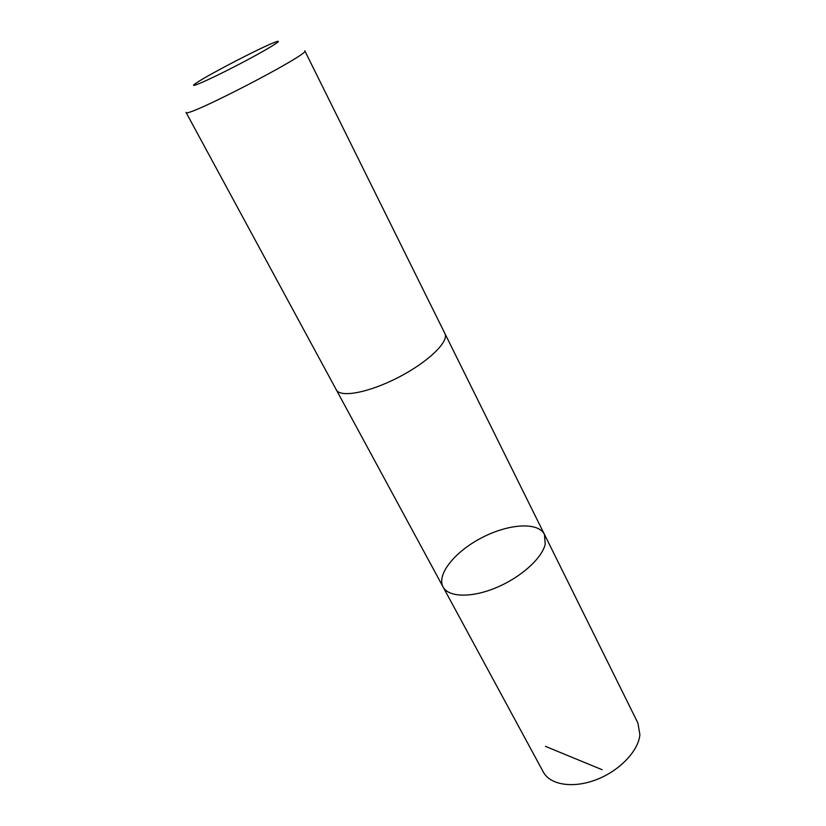 <?xml version="1.0" encoding="UTF-8"?>
<svg xmlns="http://www.w3.org/2000/svg" width="826" height="826" viewBox="0 0 826 826"><rect width="100%" height="100%" fill="white"/><g stroke="black" fill="none" stroke-linecap="round" stroke-linejoin="round"><path stroke-width="1.24" d="M545.212 544.2C542.093 558.314 520.607 577.591 495.93 587.782C471.254 598.076 448.456 597.312 443.087 586.966C436.293 574.462 455.105 551.427 481.847 537.695C508.486 523.756 538.149 521.66 544.448 534.422L545.212 544.2C542.093 558.314 520.607 577.591 495.93 587.782C471.254 598.076 448.456 597.312 443.087 586.966L543.332 772.052C550.095 784.927 572.965 788.675 596.248 779.713C619.531 770.865 638.508 750.937 639.882 734.675L637.909 723.029L544.448 534.422L545.212 544.2M336.285 389.789C340.24 398.029 369.119 392.618 398.669 377.234C428.271 361.953 449.344 341.479 444.884 333.498L304.815 50.809C311.278 53.38 184.404 119.14 186.036 112.377L336.285 389.789M197.094 82.476L196.495 82.868C185.365 90.158 207.006 80.938 237.01 65.368C267.035 49.828 287.045 37.459 274.666 42.343C261.15 47.381 210.155 73.762 197.094 82.476M545.459 746.374L602.102 769.708M336.43 390.037L443.087 586.966M445.007 333.756L544.448 534.422"/></g></svg>
